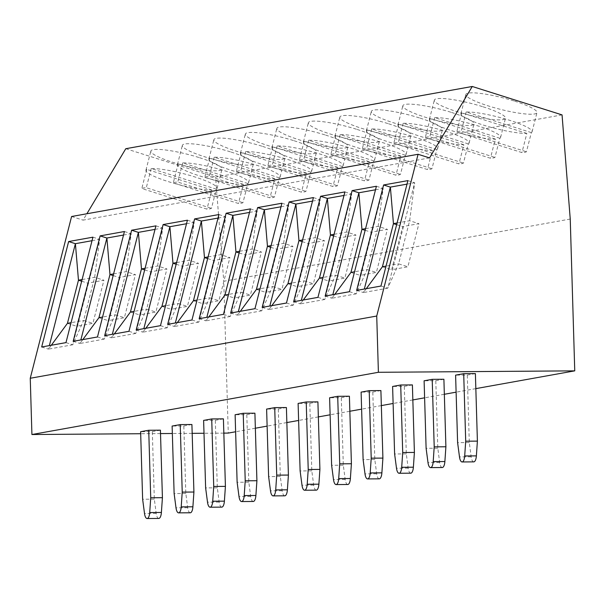 <?xml version="1.0" encoding="UTF-8"?>
<svg xmlns="http://www.w3.org/2000/svg" width="605" height="605" viewBox="0 0 605 605"><rect width="100%" height="100%" fill="white"/><g stroke="black" fill="none" stroke-linecap="round" stroke-linejoin="round"><path stroke-width="0.45" stroke-dasharray="3.02 2.27" d="M475.84 388.622L456.109 392.161M444.342 394.279L424.612 397.818M412.844 399.935L393.114 403.474M381.347 405.592L361.616 409.139M349.849 411.249L330.118 414.796M318.351 416.905L298.62 420.452M286.853 422.562L267.123 426.109M255.355 428.219L235.625 431.766M223.835 433.12L204.006 433.263M192.171 433.346L172.342 433.498M160.514 433.581L140.685 433.724M160.416 430.17L152.316 431.63L140.625 431.713M191.914 424.513L183.814 425.973L172.123 426.056M223.411 418.857L215.312 420.316L203.62 420.399M254.909 413.2L246.81 414.652L235.118 414.743M286.407 407.543L278.308 408.995L266.616 409.086M317.905 401.886L309.805 403.338L298.114 403.429M349.403 396.23L341.303 397.682L329.612 397.772M380.9 390.573L372.801 392.025L361.109 392.116M412.398 384.916L404.299 386.368L392.607 386.459M443.896 379.259L435.797 380.711L424.105 380.795M475.394 373.603L467.294 375.055L455.603 375.138M570.243 219.04L223.767 281.272L228.274 433.082M562.053 114.905L215.569 177.136L223.767 281.272M125.787 148.709L215.569 177.136M199.612 157.724A36.708 5.891 14.3 0 1 221.997 169.181A36.708 5.891 14.3 0 1 173.242 162.458A36.708 5.891 14.3 0 1 150.857 151A36.708 5.891 14.3 0 1 199.612 157.724M231.11 152.067A36.708 5.891 14.3 0 1 253.495 163.524A36.708 5.891 14.3 0 1 204.74 156.801A36.708 5.891 14.3 0 1 182.355 145.344A36.708 5.891 14.3 0 1 231.11 152.067M262.608 146.41A36.708 5.891 14.3 0 1 284.993 157.867A36.708 5.891 14.3 0 1 236.237 151.144A36.708 5.891 14.3 0 1 213.852 139.687A36.708 5.891 14.3 0 1 262.608 146.41M294.106 140.753A36.708 5.891 14.3 0 1 316.491 152.21A36.708 5.891 14.3 0 1 267.735 145.487A36.708 5.891 14.3 0 1 245.35 134.03A36.708 5.891 14.3 0 1 294.106 140.753M325.603 135.096A36.708 5.891 14.3 0 1 347.988 146.554A36.708 5.891 14.3 0 1 299.233 139.831A36.708 5.891 14.3 0 1 276.848 128.373A36.708 5.891 14.3 0 1 325.603 135.096M357.101 129.44A36.708 5.891 14.3 0 1 379.486 140.897A36.708 5.891 14.3 0 1 330.731 134.174A36.708 5.891 14.3 0 1 308.346 122.717A36.708 5.891 14.3 0 1 357.101 129.44M388.599 123.783A36.708 5.891 14.3 0 1 410.984 135.24A36.708 5.891 14.3 0 1 362.229 128.517A36.708 5.891 14.3 0 1 339.844 117.06A36.708 5.891 14.3 0 1 388.599 123.783M420.097 118.126A36.708 5.891 14.3 0 1 442.482 129.583A36.708 5.891 14.3 0 1 393.726 122.86A36.708 5.891 14.3 0 1 371.341 111.403A36.708 5.891 14.3 0 1 420.097 118.126M451.595 112.469A36.708 5.891 14.3 0 1 473.98 123.927A36.708 5.891 14.3 0 1 425.224 117.204A36.708 5.891 14.3 0 1 402.839 105.746A36.708 5.891 14.3 0 1 451.595 112.469M483.092 106.813A36.708 5.891 14.3 0 1 505.477 118.27A36.708 5.891 14.3 0 1 456.722 111.547A36.708 5.891 14.3 0 1 434.337 100.09A36.708 5.891 14.3 0 1 483.092 106.813M514.59 101.156A36.708 5.891 14.3 0 1 536.975 112.613A36.708 5.891 14.3 0 1 488.22 105.89A36.708 5.891 14.3 0 1 465.835 94.433A36.708 5.891 14.3 0 1 514.59 101.156M429.535 157.913L83.059 220.137L86.878 213.762M71.594 216.507L83.059 220.137M216.356 189.176L151.197 168.545A36.708 5.891 14.3 0 1 194.712 176.894A36.708 5.891 14.3 0 1 217.097 188.352A36.708 5.891 14.3 0 1 216.356 189.176L211.455 208.347A36.708 5.891 14.3 0 1 206.955 209.156L141.797 188.518A36.708 5.891 14.3 0 1 146.297 187.716L211.455 208.347M211.856 189.985L146.697 169.347A36.708 5.891 14.3 0 0 145.956 170.171A36.708 5.891 14.3 0 0 168.341 181.629A36.708 5.891 14.3 0 0 211.856 189.985L206.955 209.156M146.697 169.347L141.797 188.518M151.197 168.545L146.297 187.716M247.853 183.519L182.695 162.889A36.708 5.891 14.3 0 1 226.209 171.238A36.708 5.891 14.3 0 1 248.595 182.695A36.708 5.891 14.3 0 1 247.853 183.519L242.96 202.69A36.708 5.891 14.3 0 1 238.461 203.499L173.295 182.861A36.708 5.891 14.3 0 1 177.794 182.06L242.96 202.69M243.354 184.328L178.195 163.69A36.708 5.891 14.3 0 0 177.454 164.515A36.708 5.891 14.3 0 0 199.839 175.972A36.708 5.891 14.3 0 0 243.354 184.328L238.461 203.499M178.195 163.69L173.295 182.861M182.695 162.889L177.794 182.06M279.351 177.862L214.193 157.224A36.708 5.891 14.3 0 1 257.707 165.581A36.708 5.891 14.3 0 1 280.092 177.038A36.708 5.891 14.3 0 1 279.351 177.862L274.458 197.033A36.708 5.891 14.3 0 1 269.959 197.843L204.792 177.204A36.708 5.891 14.3 0 1 209.292 176.395L274.458 197.033M274.851 178.672L209.693 158.034A36.708 5.891 14.3 0 0 208.952 158.858A36.708 5.891 14.3 0 0 231.337 170.315A36.708 5.891 14.3 0 0 274.851 178.672L269.959 197.843M209.693 158.034L204.792 177.204M214.193 157.224L209.292 176.395M310.849 172.206L245.69 151.568A36.708 5.891 14.3 0 1 289.205 159.924A36.708 5.891 14.3 0 1 311.59 171.381A36.708 5.891 14.3 0 1 310.849 172.206L305.956 191.377A36.708 5.891 14.3 0 1 301.456 192.186L236.29 171.548A36.708 5.891 14.3 0 1 240.79 170.739L305.956 191.377M306.349 173.015L241.191 152.377A36.708 5.891 14.3 0 0 240.45 153.201A36.708 5.891 14.3 0 0 262.835 164.658A36.708 5.891 14.3 0 0 306.349 173.015L301.456 192.186M241.191 152.377L236.29 171.548M245.69 151.568L240.79 170.739M342.347 166.549L277.188 145.911A36.708 5.891 14.3 0 1 320.703 154.267A36.708 5.891 14.3 0 1 343.088 165.725A36.708 5.891 14.3 0 1 342.347 166.549L337.454 185.72A36.708 5.891 14.3 0 1 332.954 186.529L267.788 165.891A36.708 5.891 14.3 0 1 272.288 165.082L337.454 185.72M337.847 167.358L272.689 146.72A36.708 5.891 14.3 0 0 271.947 147.544A36.708 5.891 14.3 0 0 294.332 159.002A36.708 5.891 14.3 0 0 337.847 167.358L332.954 186.529M272.689 146.72L267.788 165.891M277.188 145.911L272.288 165.082M373.845 160.892L308.686 140.254A36.708 5.891 14.3 0 1 352.201 148.611A36.708 5.891 14.3 0 1 374.586 160.068A36.708 5.891 14.3 0 1 373.845 160.892L368.952 180.063A36.708 5.891 14.3 0 1 364.452 180.872L299.286 160.234A36.708 5.891 14.3 0 1 303.786 159.425L368.952 180.063M369.345 161.701L304.186 141.063A36.708 5.891 14.3 0 0 303.445 141.888A36.708 5.891 14.3 0 0 325.83 153.345A36.708 5.891 14.3 0 0 369.345 161.701L364.452 180.872M304.186 141.063L299.286 160.234M308.686 140.254L303.786 159.425M405.342 155.235L340.184 134.597A36.708 5.891 14.3 0 1 383.699 142.954A36.708 5.891 14.3 0 1 406.084 154.411A36.708 5.891 14.3 0 1 405.342 155.235L400.45 174.406A36.708 5.891 14.3 0 1 395.95 175.208L330.784 154.577A36.708 5.891 14.3 0 1 335.283 153.768L400.45 174.406M400.843 156.037L335.684 135.407A36.708 5.891 14.3 0 0 334.943 136.231A36.708 5.891 14.3 0 0 357.328 147.688A36.708 5.891 14.3 0 0 400.843 156.037L395.95 175.208M335.684 135.407L330.784 154.577M340.184 134.597L335.283 153.768M436.84 149.579L371.682 128.941A36.708 5.891 14.3 0 1 415.196 137.297A36.708 5.891 14.3 0 1 437.581 148.754A36.708 5.891 14.3 0 1 436.84 149.579L431.947 168.75A36.708 5.891 14.3 0 1 427.448 169.551L362.282 148.921A36.708 5.891 14.3 0 1 366.781 148.112L431.947 168.75M432.341 150.38L367.182 129.75A36.708 5.891 14.3 0 0 366.441 130.574A36.708 5.891 14.3 0 0 388.826 142.031A36.708 5.891 14.3 0 0 432.341 150.38L427.448 169.551M367.182 129.75L362.282 148.921M371.682 128.941L366.781 148.112M468.338 143.914L403.18 123.284A36.708 5.891 14.3 0 1 446.694 131.64A36.708 5.891 14.3 0 1 469.079 143.098A36.708 5.891 14.3 0 1 468.338 143.914L463.445 163.085A36.708 5.891 14.3 0 1 458.945 163.894L393.779 143.264A36.708 5.891 14.3 0 1 398.279 142.455L463.445 163.085M463.838 144.724L398.68 124.093A36.708 5.891 14.3 0 0 397.946 124.917A36.708 5.891 14.3 0 0 420.324 136.375A36.708 5.891 14.3 0 0 463.838 144.724L458.945 163.894M398.68 124.093L393.779 143.264M403.18 123.284L398.279 142.455M499.843 138.258L434.677 117.627A36.708 5.891 14.3 0 1 478.192 125.984A36.708 5.891 14.3 0 1 500.577 137.441A36.708 5.891 14.3 0 1 499.843 138.258L494.943 157.429A36.708 5.891 14.3 0 1 490.443 158.238L425.277 137.607A36.708 5.891 14.3 0 1 429.777 136.798L494.943 157.429M495.344 139.067L430.178 118.436A36.708 5.891 14.3 0 0 429.444 119.261A36.708 5.891 14.3 0 0 451.822 130.718A36.708 5.891 14.3 0 0 495.344 139.067L490.443 158.238M430.178 118.436L425.277 137.607M434.677 117.627L429.777 136.798M531.341 132.601L466.175 111.97A36.708 5.891 14.3 0 1 509.69 120.327A36.708 5.891 14.3 0 1 532.075 131.784A36.708 5.891 14.3 0 1 531.341 132.601L526.441 151.772A36.708 5.891 14.3 0 1 521.941 152.581L456.775 131.95A36.708 5.891 14.3 0 1 461.275 131.141L526.441 151.772M526.842 133.41L461.675 112.78A36.708 5.891 14.3 0 0 460.942 113.604A36.708 5.891 14.3 0 0 483.319 125.061A36.708 5.891 14.3 0 0 526.842 133.41L521.941 152.581M461.675 112.78L456.775 131.95M466.175 111.97L461.275 131.141M158.797 518.44A7.517 2.707 89.6 0 1 156.196 513.395L154.32 499.14L152.316 431.63M154.32 499.14L142.629 499.231M190.295 512.783A7.517 2.707 89.6 0 1 187.694 507.739L185.818 493.483L183.814 425.973M185.818 493.483L174.127 493.574M221.793 507.126A7.517 2.707 89.6 0 1 219.191 502.082L217.316 487.827L215.312 420.316M217.316 487.827L205.624 487.917M253.291 501.469A7.517 2.707 89.6 0 1 250.689 496.418L248.814 482.17L246.81 414.652M248.814 482.17L237.122 482.261M284.789 495.813A7.517 2.707 89.6 0 1 282.187 490.761L280.312 476.513L278.308 408.995M280.312 476.513L268.62 476.604M316.286 490.148A7.517 2.707 89.6 0 1 313.685 485.104L311.809 470.856L309.805 403.338M311.809 470.856L300.118 470.94M347.784 484.492A7.517 2.707 89.6 0 1 345.183 479.447L343.307 465.2L341.303 397.682M343.307 465.2L331.616 465.283M379.282 478.835A7.517 2.707 89.6 0 1 376.681 473.791L374.805 459.543L372.801 392.025M374.805 459.543L363.113 459.626M410.78 473.178A7.517 2.707 89.6 0 1 408.178 468.134L406.303 453.886L404.299 386.368M406.303 453.886L394.611 453.969M442.278 467.521A7.517 2.707 89.6 0 1 439.676 462.477L437.801 448.229L435.797 380.711M437.801 448.229L426.109 448.313M473.776 461.865A7.517 2.707 89.6 0 1 471.174 456.82L469.298 442.573L467.294 375.055M469.298 442.573L457.607 442.656M41.677 346.983L48.453 349.13L49.353 345.606M92.028 240.699L99.696 239.323L72.751 344.759L48.453 349.13L51.304 345.251M81.667 281.219L87.725 283.14L76.699 326.276L92.898 323.365L103.924 280.228L87.725 283.14M67.442 323.342L76.699 326.276M82.091 279.555L94.667 277.302L103.924 280.228M92.928 237.175L99.696 239.323L94.667 277.302L83.641 320.431L92.898 323.365M65.975 342.619L72.751 344.759L83.641 320.431L71.072 322.692M73.175 341.326L79.951 343.474L80.851 339.95M123.526 235.042L131.194 233.666L104.249 339.102L79.951 343.474L82.802 339.594M113.165 275.562L119.223 277.483L108.197 320.62L124.396 317.708L135.422 274.572L119.223 277.483M98.94 317.685L108.197 320.62M113.589 273.899L126.165 271.645L135.422 274.572M124.426 231.518L131.194 233.666L126.165 271.645L115.139 314.774L124.396 317.708M97.473 336.962L104.249 339.102L115.139 314.774L102.57 317.035M104.673 335.669L111.449 337.809L112.349 334.293M155.024 229.386L162.692 228.009L135.747 333.446L111.449 337.809L114.3 333.937M144.663 269.906L150.721 271.827L139.695 314.955L155.893 312.051L166.919 268.915L150.721 271.827M130.438 312.029L139.695 314.955M145.087 268.242L157.663 265.988L166.919 268.915M155.924 225.862L162.692 228.009L157.663 265.988L146.637 309.117L155.893 312.051M128.971 331.306L135.747 333.446L146.637 309.117L134.068 311.378M136.17 330.012L142.946 332.153L143.846 328.636M186.521 223.729L194.19 222.353L167.245 327.789L142.946 332.153L145.797 328.281M176.161 264.249L182.218 266.17L171.192 309.299L187.391 306.395L198.417 263.258L182.218 266.17M161.936 306.372L171.192 309.299M176.592 262.585L189.161 260.324L198.417 263.258M187.421 220.205L194.19 222.353L189.161 260.324L178.135 303.46L187.391 306.395M160.469 325.649L167.245 327.789L178.135 303.46L165.566 305.722M167.668 324.356L174.444 326.496L175.344 322.979M218.019 218.072L225.688 216.696L198.743 322.132L174.444 326.496L177.295 322.624M207.659 258.592L213.716 260.513L202.69 303.642L218.889 300.738L229.915 257.601L213.716 260.513M193.434 300.715L202.69 303.642M208.09 256.928L220.659 254.667L229.915 257.601M218.919 214.548L225.688 216.696L220.659 254.667L209.632 297.804L218.889 300.738M191.966 319.992L198.743 322.132L209.632 297.804L197.064 300.065M199.166 318.699L205.942 320.839L206.842 317.322M249.517 212.415L257.185 211.039L230.24 316.476L205.942 320.839L208.793 316.967M239.156 252.935L245.214 254.856L234.188 297.985L250.387 295.081L261.413 251.945L245.214 254.856M224.931 295.059L234.188 297.985M239.588 251.272L252.156 249.01L261.413 251.945M250.417 208.891L257.185 211.039L252.156 249.01L241.13 292.147L250.387 295.081M223.464 314.335L230.24 316.476L241.13 292.147L228.561 294.408M230.664 313.042L237.44 315.182L238.34 311.666M281.015 206.759L288.683 205.382L261.738 310.819L237.44 315.182L240.291 311.31M270.654 247.279L276.712 249.192L265.686 292.328L281.885 289.417L292.911 246.288L276.712 249.192M256.429 289.402L265.686 292.328M271.085 245.615L283.654 243.354L292.911 246.288M281.915 203.235L288.683 205.382L283.654 243.354L272.628 286.49L281.885 289.417M254.962 308.679L261.738 310.819L272.628 286.49L260.059 288.751M262.162 307.385L268.938 309.526L269.838 306.001M312.513 201.102L320.181 199.726L293.236 305.162L268.938 309.526L271.789 305.654M302.152 241.622L308.21 243.535L297.184 286.672L313.382 283.76L324.409 240.631L308.21 243.535M287.927 283.745L297.184 286.672M302.583 239.958L315.152 237.697L324.409 240.631M313.413 197.578L320.181 199.726L315.152 237.697L304.126 280.833L313.382 283.76M286.46 303.022L293.236 305.162L304.126 280.833L291.557 283.095M293.659 301.729L300.435 303.869L301.335 300.345M344.011 195.445L351.679 194.069L324.734 299.505L300.435 303.869L303.286 299.997M333.65 235.965L339.707 237.878L328.681 281.015L344.88 278.103L355.906 234.974L339.707 237.878M319.425 278.088L328.681 281.015M334.081 234.301L346.65 232.04L355.906 234.974M344.91 191.921L351.679 194.069L346.65 232.04L335.624 275.177L344.88 278.103M317.958 297.365L324.734 299.505L335.624 275.177L323.055 277.43M325.157 296.072L331.933 298.212L332.833 294.688M375.508 189.788L383.177 188.405L356.232 293.849L331.933 298.212L334.784 294.34M365.148 230.308L371.205 232.222L360.179 275.358L376.378 272.447L387.404 229.318L371.205 232.222M350.923 272.431L360.179 275.358M365.579 228.645L378.148 226.383L387.404 229.318M376.408 186.264L383.177 188.405L378.148 226.383L367.122 269.52L376.378 272.447M349.456 291.701L356.232 293.849L367.122 269.52L354.553 271.774M356.655 290.408L363.431 292.555L364.331 289.031M407.006 184.132L414.675 182.748L387.729 288.192L363.431 292.555L366.282 288.683M396.646 224.652L402.703 226.565L391.677 269.701L407.876 266.79L418.902 223.661L402.703 226.565M382.421 266.775L391.677 269.701M397.077 222.988L409.645 220.727L418.902 223.661M407.906 180.608L414.675 182.748L409.645 220.727L398.619 263.863L407.876 266.79M380.953 286.044L387.729 288.192L398.619 263.863L386.05 266.117M156.196 513.395L144.512 513.479M187.694 507.739L176.01 507.822M219.191 502.082L207.507 502.165M250.689 496.418L239.005 496.508M282.187 490.761L270.503 490.852M313.685 485.104L302.001 485.195M345.183 479.447L333.499 479.538M376.681 473.791L364.996 473.881M408.178 468.134L396.494 468.225M439.676 462.477L427.992 462.56M471.174 456.82L459.49 456.904M217.097 188.352L221.997 169.181M145.956 170.171L150.857 151M248.595 182.695L253.495 163.524M177.454 164.515L182.355 145.344M280.092 177.038L284.993 157.867M208.952 158.858L213.852 139.687M311.59 171.381L316.491 152.21M240.45 153.201L245.35 134.03M343.088 165.725L347.988 146.554M271.947 147.544L276.848 128.373M374.586 160.068L379.486 140.897M303.445 141.888L308.346 122.717M406.084 154.411L410.984 135.24M334.943 136.231L339.844 117.06M437.581 148.754L442.482 129.583M366.441 130.574L371.341 111.403M469.079 143.098L473.98 123.927M397.946 124.917L402.839 105.746M500.577 137.441L505.477 118.27M429.444 119.261L434.337 100.09M532.075 131.784L536.975 112.613M460.942 113.604L465.835 94.433"/><path stroke-width="0.91" d="M376.726 316.037L418.07 154.275L429.535 157.913L472.263 86.477L562.053 114.905L570.243 219.04L574.75 370.857L378.397 372.294L376.726 316.037L30.25 378.261L71.594 216.507L418.07 154.275M68.63 241.546L41.677 346.983L65.975 342.619L92.928 237.175L68.63 241.546L75.398 243.686L78.469 280.206L81.667 281.219M100.127 235.889L73.175 341.326L97.473 336.962L124.426 231.518L100.127 235.889L106.896 238.03L109.966 274.549L113.165 275.562M131.625 230.225L104.673 335.669L128.971 331.306L155.924 225.862L131.625 230.225L138.394 232.373L141.464 268.892L144.663 269.906M163.123 224.568L136.17 330.012L160.469 325.649L187.421 220.205L163.123 224.568L169.892 226.716L172.962 263.236L176.161 264.249M194.621 218.912L167.668 324.356L191.966 319.992L218.919 214.548L194.621 218.912L201.389 221.059L204.46 257.579L207.659 258.592M226.119 213.255L199.166 318.699L223.464 314.335L250.417 208.891L226.119 213.255L232.887 215.403L235.958 251.922L239.156 252.935M257.617 207.598L230.664 313.042L254.962 308.679L281.915 203.235L257.617 207.598L264.385 209.746L267.455 246.265L270.654 247.279M289.114 201.941L262.162 307.385L286.46 303.022L313.413 197.578L289.114 201.941L295.883 204.089L298.953 240.609L302.152 241.622M320.612 196.285L293.659 301.729L317.958 297.365L344.91 191.921L320.612 196.285L327.381 198.432L330.451 234.952L333.65 235.965M352.11 190.628L325.157 296.072L349.456 291.701L376.408 186.264L352.11 190.628L358.878 192.776L361.949 229.295L365.148 230.308M383.608 184.971L356.655 290.408L380.953 286.044L407.906 180.608L383.608 184.971L390.376 187.111L393.447 223.638L396.646 224.652M378.397 372.294L31.921 434.526L30.25 378.261M574.75 370.857L475.84 388.622M456.109 392.161L444.342 394.279M424.612 397.818L412.844 399.935M393.114 403.474L381.347 405.592M361.616 409.139L349.849 411.249M330.118 414.796L318.351 416.905M298.62 420.452L286.853 422.562M267.123 426.109L255.355 428.219M235.625 431.766L228.274 433.082L223.835 433.12M204.006 433.263L192.171 433.346M172.342 433.498L160.514 433.581M140.685 433.724L31.921 434.526M148.724 430.261L160.416 430.17L162.42 497.688L161.399 512.458A7.517 2.707 89.6 0 1 158.797 518.44L147.106 518.523A7.517 2.707 89.6 0 1 144.512 513.479L142.629 499.231L140.625 431.713L148.724 430.261L150.728 497.771L149.715 512.541A7.517 2.707 89.6 0 1 147.106 518.523M180.222 424.604L191.914 424.513L193.918 492.031L192.897 506.801A7.517 2.707 89.6 0 1 190.295 512.783L178.604 512.866A7.517 2.707 89.6 0 1 176.01 507.822L174.127 493.574L172.123 426.056L180.222 424.604L182.226 492.115L181.213 506.884A7.517 2.707 89.6 0 1 178.604 512.866M211.72 418.947L223.411 418.857L225.415 486.375L224.395 501.144A7.517 2.707 89.6 0 1 221.793 507.126L210.101 507.209A7.517 2.707 89.6 0 1 207.507 502.165L205.624 487.917L203.62 420.399L211.72 418.947L213.724 486.458L212.71 501.227A7.517 2.707 89.6 0 1 210.101 507.209M243.218 413.283L254.909 413.2L256.913 480.718L255.892 495.487A7.517 2.707 89.6 0 1 253.291 501.469L241.599 501.553A7.517 2.707 89.6 0 1 239.005 496.508L237.122 482.261L235.118 414.743L243.218 413.283L245.222 480.801L244.208 495.571A7.517 2.707 89.6 0 1 241.599 501.553M274.715 407.626L286.407 407.543L288.411 475.061L287.39 489.831A7.517 2.707 89.6 0 1 284.789 495.813L273.097 495.896A7.517 2.707 89.6 0 1 270.503 490.852L268.62 476.604L266.616 409.086L274.715 407.626L276.719 475.144L275.706 489.914A7.517 2.707 89.6 0 1 273.097 495.896M306.213 401.97L317.905 401.886L319.909 469.404L318.888 484.174A7.517 2.707 89.6 0 1 316.286 490.148L304.595 490.239A7.517 2.707 89.6 0 1 302.001 485.195L300.118 470.94L298.114 403.429L306.213 401.97L308.217 469.488L307.204 484.257A7.517 2.707 89.6 0 1 304.595 490.239M337.711 396.313L349.403 396.23L351.407 463.748L350.386 478.517A7.517 2.707 89.6 0 1 347.784 484.492L336.093 484.582A7.517 2.707 89.6 0 1 333.499 479.538L331.616 465.283L329.612 397.772L337.711 396.313L339.715 463.831L338.702 478.6A7.517 2.707 89.6 0 1 336.093 484.582M369.209 390.656L380.9 390.573L382.904 458.091L381.884 472.86A7.517 2.707 89.6 0 1 379.282 478.835L367.59 478.926A7.517 2.707 89.6 0 1 364.996 473.881L363.113 459.626L361.109 392.116L369.209 390.656L371.213 458.174L370.2 472.944A7.517 2.707 89.6 0 1 367.59 478.926M400.707 384.999L412.398 384.916L414.402 452.434L413.381 467.204A7.517 2.707 89.6 0 1 410.78 473.178L399.088 473.269A7.517 2.707 89.6 0 1 396.494 468.225L394.611 453.969L392.607 386.459L400.707 384.999L402.711 452.517L401.697 467.287A7.517 2.707 89.6 0 1 399.088 473.269M432.204 379.343L443.896 379.259L445.9 446.777L444.879 461.547A7.517 2.707 89.6 0 1 442.278 467.521L430.586 467.612A7.517 2.707 89.6 0 1 427.992 462.56L426.109 448.313L424.105 380.795L432.204 379.343L434.208 446.861L433.195 461.63A7.517 2.707 89.6 0 1 430.586 467.612M463.702 373.686L475.394 373.603L477.398 441.113L476.377 455.883A7.517 2.707 89.6 0 1 473.776 461.865L462.084 461.955A7.517 2.707 89.6 0 1 459.49 456.904L457.607 442.656L455.603 375.138L463.702 373.686L465.706 441.204L464.693 455.973A7.517 2.707 89.6 0 1 462.084 461.955M472.263 86.477L125.787 148.709L86.878 213.762M162.42 497.688L150.728 497.771M193.918 492.031L182.226 492.115M225.415 486.375L213.724 486.458M256.913 480.718L245.222 480.801M288.411 475.061L276.719 475.144M319.909 469.404L308.217 469.488M351.407 463.748L339.715 463.831M382.904 458.091L371.213 458.174M414.402 452.434L402.711 452.517M445.9 446.777L434.208 446.861M477.398 441.113L465.706 441.204M49.353 345.606L75.398 243.686L92.028 240.699M51.304 345.251L67.442 323.342L78.469 280.206L82.091 279.555M67.442 323.342L71.072 322.692M80.851 339.95L106.896 238.03L123.526 235.042M82.802 339.594L98.94 317.685L109.966 274.549L113.589 273.899M98.94 317.685L102.57 317.035M112.349 334.293L138.394 232.373L155.024 229.386M114.3 333.937L130.438 312.029L141.464 268.892L145.087 268.242M130.438 312.029L134.068 311.378M143.846 328.636L169.892 226.716L186.521 223.729M145.797 328.281L161.936 306.372L172.962 263.236L176.592 262.585M161.936 306.372L165.566 305.722M175.344 322.979L201.389 221.059L218.019 218.072M177.295 322.624L193.434 300.715L204.46 257.579L208.09 256.928M193.434 300.715L197.064 300.065M206.842 317.322L232.887 215.403L249.517 212.415M208.793 316.967L224.931 295.059L235.958 251.922L239.588 251.272M224.931 295.059L228.561 294.408M238.34 311.666L264.385 209.746L281.015 206.759M240.291 311.31L256.429 289.402L267.455 246.265L271.085 245.615M256.429 289.402L260.059 288.751M269.838 306.001L295.883 204.089L312.513 201.102M271.789 305.654L287.927 283.745L298.953 240.609L302.583 239.958M287.927 283.745L291.557 283.095M301.335 300.345L327.381 198.432L344.011 195.445M303.286 299.997L319.425 278.088L330.451 234.952L334.081 234.301M319.425 278.088L323.055 277.43M332.833 294.688L358.878 192.776L375.508 189.788M334.784 294.34L350.923 272.431L361.949 229.295L365.579 228.645M350.923 272.431L354.553 271.774M364.331 289.031L390.376 187.111L407.006 184.132M366.282 288.683L382.421 266.775L393.447 223.638L397.077 222.988M382.421 266.775L386.05 266.117M161.399 512.458L149.715 512.541M192.897 506.801L181.213 506.884M224.395 501.144L212.71 501.227M255.892 495.487L244.208 495.571M287.39 489.831L275.706 489.914M318.888 484.174L307.204 484.257M350.386 478.517L338.702 478.6M381.884 472.86L370.2 472.944M413.381 467.204L401.697 467.287M444.879 461.547L433.195 461.63M476.377 455.883L464.693 455.973"/></g></svg>
